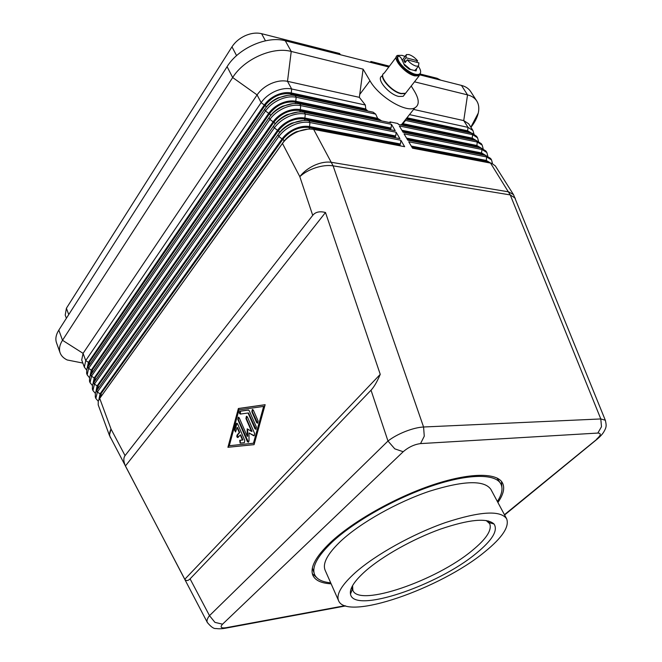 <?xml version="1.0" encoding="UTF-8"?>
<svg xmlns="http://www.w3.org/2000/svg" width="662" height="662" viewBox="0 0 662 662"><rect width="100%" height="100%" fill="white"/><g stroke="black" fill="none" stroke-linecap="round" stroke-linejoin="round"><path stroke-width="0.99" d="M344.952 605.713L226.131 627.708C221 628.412 219.809 627.237 222.548 624.183L214.943 622.371L209.498 615.652C207.305 618.399 206.561 620.642 207.272 622.371L207.545 622.859M190.077 578.853C188.008 580.955 186.245 581.095 184.789 579.275L125.399 465.998C123.455 461.389 123.339 457.93 125.06 455.622L312.721 215.357C315.46 211.956 319.721 211.004 325.497 212.502L380.245 374.353C377.141 381.693 374.071 386.972 371.026 390.199L190.077 578.853L209.498 615.652L387.982 441.033C392.566 437.458 398.334 434.28 405.293 431.492C412.26 428.786 418.359 427.288 423.572 426.998L333.102 165.839L313.656 129.404L404.647 146.699L400.858 140.253L309.924 122.536C304.818 121.634 299.224 122.503 293.125 125.159C287.068 127.956 282.302 131.738 278.826 136.496L97.347 392.02L95.858 398.474L98.241 401.23M222.548 624.183L403.191 451.732L394.784 448.853L387.982 441.033L371.026 390.199M265.462 40.796L261.589 33.679C256.566 32.496 251.146 33.141 245.337 35.632C239.57 38.28 235.118 42.012 231.973 46.828L236.574 55.633M367.84 111.067L365.763 109.089L365.35 105.018L359.35 97.339L287.498 81.318C282.434 80.276 276.915 81.045 270.948 83.627C265.032 86.35 260.414 90.106 257.088 94.898L83.073 353.359L81.716 359.996L84.355 367.17L86.532 369.901M365.35 105.018L291.661 88.973C286.588 87.955 281.06 88.741 275.069 91.331C269.12 94.07 264.477 97.835 261.126 102.627L85.729 360.567L84.355 367.17M68.74 314.582L66.407 308.26L65.215 315.095L66.382 318.281M87.169 368.221L88.402 362.387L264.32 105.001C267.283 100.79 271.387 97.471 276.633 95.055C281.921 92.763 286.803 92.059 291.28 92.945L365.863 108.957M287.854 95.353L278.114 97.827C273.025 100.161 268.995 103.363 266.025 107.418M87.194 374.907L86.623 373.351L86.78 369.115L88.029 366.781L264.61 109.296C267.986 104.513 272.653 100.748 278.619 97.993C284.635 95.394 290.179 94.592 295.26 95.585L373.136 112.192L375.668 114.112L296.162 97.248C291.081 96.255 285.529 97.066 279.513 99.672C273.547 102.428 268.863 106.193 265.487 110.968L88.6 368.337L87.194 374.907L89.428 377.646M125.06 455.622L111.017 429.026L109.387 435.29L98.199 404.846L98.257 401.189L99.722 398.425L282.451 143.431C285.943 138.672 290.734 134.891 296.816 132.077C302.939 129.413 308.55 128.519 313.656 129.404M95.858 398.474L95.27 396.886L95.353 393.079L96.76 390.423L277.924 134.775C281.391 130.009 286.149 126.235 292.199 123.438C298.297 120.782 303.891 119.921 308.988 120.832L399.914 138.648L396.149 132.259L305.29 114.03C300.2 113.094 294.615 113.947 288.541 116.578C282.517 119.367 277.775 123.14 274.341 127.907L94.409 384.068L92.945 390.555L92.366 388.983L92.473 385.036L93.83 382.479L273.447 126.202C276.882 121.427 281.607 117.654 287.631 114.874C293.696 112.242 299.274 111.398 304.371 112.333L395.214 130.671L391.482 124.34L300.705 105.597C295.616 104.637 290.055 105.465 284.006 108.088C278.007 110.852 273.298 114.625 269.889 119.4L91.497 376.173L90.057 382.702L92.341 385.45M90.057 376.041L91.282 370.166L268.698 113.359C271.685 109.147 275.814 105.829 281.085 103.396C286.389 101.096 291.288 100.376 295.773 101.236L377.646 118.349L375.668 114.112M90.057 382.702L89.486 381.138L89.618 377.042L90.917 374.601L269.004 117.704C272.413 112.929 277.113 109.164 283.104 106.392C289.145 103.777 294.706 102.949 299.795 103.917L390.555 122.76L390.042 121.891L389.521 122.544M292.827 103.669L282.583 106.193C277.304 108.626 273.166 111.952 270.162 116.164L270.121 116.222M92.961 383.91L94.186 378.002L273.108 121.791C276.128 117.588 280.283 114.261 285.579 111.82C290.908 109.503 295.823 108.767 300.316 109.602L391.085 128.056L391.482 124.34M297.826 112.077L287.085 114.642C281.789 117.091 277.618 120.418 274.589 124.621L273.994 125.449M92.945 390.555L95.278 393.311M95.891 391.846L97.115 385.896L277.568 130.306C280.614 126.111 284.801 122.776 290.122 120.327C295.475 117.993 300.399 117.24 304.901 118.051L395.752 135.991L396.149 132.259M302.857 120.558L291.644 123.173C286.315 125.639 282.12 128.966 279.066 133.161L277.924 134.775L278.826 136.496L282.07 138.904C285.148 134.709 289.352 131.382 294.698 128.908C300.076 126.566 305.017 125.788 309.526 126.574L400.452 143.993L400.858 140.253M98.845 399.84L100.061 393.857L282.07 138.904M307.913 129.131L296.237 131.788C290.883 134.262 286.663 137.597 283.584 141.784L100.881 396.761M473.942 133.981L472.941 130.513L468.009 127.369L409.472 114.625M406.178 119.243L472.362 133.376L476.623 136.322L477.542 137.779L472.618 134.676L405.566 120.451L402.802 123.761L400.808 124.886M492.478 163.597L491.56 159.947L486.678 156.968L408.727 141.784L412.525 148.189L491.734 163.324L495.358 165.955L513.497 194.645L508.681 191.856L331.571 162.331C326.44 161.561 320.756 162.538 314.533 165.268C308.343 168.14 303.436 171.938 299.812 176.655C303.841 172.906 309.113 169.944 315.608 167.767C322.129 165.707 327.963 165.07 333.102 165.839L510.237 194.918L515.276 198.195M487.795 156.1L486.851 152.5L481.953 149.48L404.019 133.84L407.784 140.187L485.726 155.462L490.616 158.458L491.56 159.947M478.527 141.296L477.542 137.779M483.136 148.669L482.176 145.11L477.269 142.049L399.343 125.962L403.075 132.259L481.009 147.99L485.908 151.019L486.851 152.5M390.042 121.891L397.903 123.521L398.416 124.398L476.334 140.567L481.249 143.637L482.176 145.11M404.954 56.386L402.124 55.368L397.548 55.401C391.374 57.726 404.879 73.805 414.826 75.882L419.154 75.832L420.585 72.464M396.19 57.205L384.225 73.101C377.994 75.576 391.259 91.546 401.197 93.441L405.541 93.301L406.998 91.43M383.215 74.003C379.078 77.744 391.863 91.968 400.982 93.714L405.334 93.574L406.782 91.704M404.664 94.426L403.199 96.304L398.855 96.462C388.908 94.592 375.693 78.646 381.924 76.147L382.619 75.228M403.878 64.131L410.299 69.576M407.254 59.812C409.877 62.981 412.815 65.075 416.067 66.109L418.533 66.101L418.88 62.865L407.254 59.812L405.078 62.667L403.803 60.606L405.98 57.743L417.598 60.821L416.506 62.245M417.598 60.821C415.008 57.702 412.095 55.608 408.868 54.565L406.327 54.574L405.98 57.743M405.566 55.575L402.273 60.333L403.919 63.991L410.539 69.493L414.577 70.528L416.034 69.32M397.407 56.94L397.25 57.147C396.72 60.449 399.26 64.578 404.863 69.518C410.804 74.144 415.413 75.94 418.707 74.905L419.816 73.838M402.273 60.333L401.594 59.15C401.056 57.395 399.848 56.411 397.986 56.204L397.788 56.436C397.258 59.737 399.798 63.858 405.409 68.807C411.35 73.432 415.968 75.228 419.253 74.202C421.346 72.928 421.057 70.28 418.401 66.266M501.846 486.777L501.465 481.406M331.132 583.826C321.393 583.288 315.319 580.475 312.894 575.394C309.725 567.731 315.608 556.725 330.561 542.368C352.763 521.524 394.751 497.7 432.038 485.122C469.391 472.511 497.013 472.436 502.491 482.929C504.998 487.96 503.476 494.481 497.898 502.491M486.131 520.498L489.698 523.675C492.164 529.972 486.371 538.901 472.32 550.436C436.721 580.458 359.152 607.418 352.879 590.405L352.573 585.638M330.677 582.8C322.179 582.014 316.833 579.308 314.649 574.666C311.529 567.119 317.321 556.287 332.051 542.17C353.88 521.706 395.09 498.337 431.682 485.999C468.324 473.628 495.457 473.545 500.828 483.856C503.145 488.44 501.986 494.315 497.369 501.498M314.649 574.666L312.381 568.054M484.7 551.909C440.859 588.377 346.532 621.395 338.596 600.724C335.998 594.418 341.575 585.051 355.32 572.622C375.47 554.764 412.649 534.019 445.369 522.608C479.967 511.329 500.389 510.054 506.62 518.768C509.632 526.596 502.326 537.643 484.7 551.909M338.596 600.724L325.133 570.239C322.311 563.436 327.574 553.689 340.93 540.986C360.517 522.773 397.051 502.135 429.481 491.229C463.797 480.529 484.27 479.917 490.89 489.392L506.62 518.768M365.548 570.983C382.471 556.13 412.865 539.05 440.197 529.203C469.168 519.364 487.116 517.643 494.042 524.023C498.213 530.461 492.321 540.2 476.359 553.25C437.789 585.63 353.367 614.253 350.488 594.046C349.486 588.518 354.509 580.839 365.548 570.983M237.608 423.846L244.766 440.47L244.352 442.671L240.116 443.151L239.735 440.321L242.449 439.99L240.273 434.942L237.931 437.541C236.814 437.359 236.549 436.498 237.137 434.959L239.247 432.543L237.087 427.528L235.556 432.021L234.497 430.01L236.111 424.028L236.632 423.275L237.608 423.846M236.632 423.275L237.079 423.258L234.952 429.994L235.564 432.021M237.087 427.528L237.55 427.511L239.702 432.526L237.592 434.942L237.939 437.541M239.247 432.543L239.702 432.526M240.273 434.942L240.736 434.926L242.904 439.965L240.198 440.296L240.422 443.118M242.449 439.99L242.904 439.965M258.106 420.966L257.667 423.208L256.641 422.629L251.85 411.747L252.305 409.505L253.298 410.076L258.106 420.966M252.305 409.505L252.768 409.488L252.313 411.731L257.659 423.217M263.65 406.402L238.965 409.877L229.292 445.716L253.927 443.209L264.121 406.394L263.65 406.402L253.455 443.234L253.927 443.209M229.292 445.716L253.455 443.234M265.123 404.755L238.833 408.504L228.382 447.247M238.37 408.512L265.139 404.697L254.076 444.649L227.918 447.289L238.37 408.512L238.833 408.504M249.185 410.647L256.409 427.098L255.979 429.332L254.953 428.744L248.051 413.005L240.256 414.064C239.139 413.419 239.015 412.476 239.901 411.226L248.374 410.026L249.185 410.647M248.606 410.043L240.364 411.218L240.488 414.031M248.051 413.005L248.515 412.989L255.971 429.332M247.671 429.108L247.687 436.266L247.224 436.291L247.199 428.835L251.552 431.392L245.95 418.55L246.396 416.332L247.381 416.903L254.638 433.511L254.208 435.737L253.637 435.712L248.995 432.956L249.02 440.9L248.424 442.241L247.406 441.653L237.823 419.468L238.262 417.259L239.23 417.83L247.224 436.291M238.717 417.25L238.287 419.451L248.424 442.241M248.995 432.956L254.208 435.737M246.396 416.332L246.852 416.315L246.413 418.541L252.015 431.376L251.552 431.392M125.399 465.998L325.497 212.502M184.789 579.275L380.245 374.353M497.013 477.997L500.828 483.856M312.323 573.656L316.328 577.256M416.166 69.146L416.166 70.834M416.712 68.451L416.026 70.925L414.577 70.528M410.539 69.493L409.124 69.162L404.465 65.29L403.919 63.991M403.803 60.606L406.178 61.227M415.082 70.809L415.388 70.164M470.939 127.336C474.704 122.52 477.145 117.778 478.254 113.111C479.329 108.345 478.825 104.29 476.723 100.93L470.665 91.546C468.713 88.551 465.643 86.507 461.464 85.415L420.188 74.955M388.809 67.003L285.305 40.779C266.902 35.541 238.295 48.227 227.091 66.672L58.827 330.106C55.956 334.715 55.178 338.927 56.493 342.742L60.11 352.838C61.227 355.858 63.585 358.233 67.168 359.963L80.632 362.627M381.751 120.931L377.646 118.349M402.802 123.761L402.297 123.653M359.35 97.339L363.099 69.154L369.967 80.764C378.896 96.842 406.261 113.144 414.867 107.832C419.451 105.093 419.336 99.606 414.52 91.381L411.226 86.01M87.872 367.005L89.262 362.395L265.255 105.192C272.281 96.536 280.754 92.746 290.668 93.822L366.814 110.107M472.941 130.513L468.688 123.777L463.739 120.6L413.601 109.429M476.723 100.93C474.786 97.959 471.725 95.949 467.546 94.881L414.495 81.815M363.099 69.154L291.239 51.446C272.802 46.332 244.021 59.117 232.676 77.528L62.509 340.285C59.605 344.877 58.802 349.056 60.11 352.838M402.91 123.629L472.229 138.118L476.408 140.584M474.637 140.22L471.601 138.855L401.958 124.348M370.306 62.311L370.919 61.475L371.622 62.65M340.342 54.723L339.647 53.523L261.589 33.679M66.407 308.26L231.973 46.828M406.965 117.778L467.62 130.795L471.766 133.227M469.937 132.839L467 131.531L406.344 118.564M90.752 374.841L92.142 370.166L269.624 113.541C276.716 104.894 285.223 101.087 295.161 102.114L379.492 119.673M370.919 61.475L389.43 66.175M420.552 74.086L437.052 78.281L437.764 79.407M440.784 80.168L437.052 78.281M411.267 146.07L486.272 160.436L490.575 163.018M488.928 162.711L485.627 161.172L411.88 147.096M406.559 138.126L481.555 152.939L485.817 155.479M484.129 155.148L480.91 153.675L407.171 139.169M401.892 130.249L476.872 145.499L481.092 148.007M479.362 147.651L476.235 146.236L402.513 131.299M99.515 398.723L100.922 393.849L283.005 139.07C290.27 130.447 298.901 126.574 308.889 127.452L399.807 144.796L400.452 143.993M93.648 382.744L95.047 378.002L274.043 121.974C281.193 113.334 289.741 109.503 299.696 110.48L390.456 128.858L391.085 128.056M399.807 144.796L400.46 145.897M96.569 390.704L97.976 385.888L278.503 130.48C285.711 121.849 294.3 117.993 304.272 118.92L395.115 136.794L395.719 137.828M395.115 136.794L395.752 135.991M390.456 128.858L391.019 129.826M599.491 437.119L504.436 514.705M605.49 420.709L605.325 420.238C606.549 425.517 606.599 427.048 603.918 431.707C602.594 433.974 600.401 436.407 597.339 438.989M513.497 194.645L605.308 420.221L600.798 418.947L601.485 426.742L597.827 433.064C601.41 433.221 601.03 435.232 596.685 439.088M110.554 437.855L110.289 437.35C109.213 434.959 109.453 432.178 111.017 429.026L99.722 398.425L101.046 396.521M283.584 141.784L282.451 143.431L299.812 176.655L312.721 215.357M490.484 163.001L510.237 194.918L600.798 418.947L423.572 426.998L424.268 436.192L420.552 443.598L597.827 433.064M227.091 66.672L232.676 77.528L257.088 94.898L261.126 102.627L264.32 105.001M88.402 362.387L85.729 360.567L83.073 353.359L62.509 340.285L58.827 330.106M291.28 92.945L291.661 88.973L287.498 81.318L291.239 51.446L285.305 40.779M273.447 126.202L274.341 127.907L277.568 130.306M264.61 109.296L265.487 110.968L268.698 113.359M91.282 370.166L88.6 368.337L88.029 366.781M295.773 101.236L296.162 97.248L295.26 95.585M94.186 378.002L91.497 376.173L90.917 374.601M269.004 117.704L269.889 119.4L273.108 121.791M300.316 109.602L300.705 105.597L299.795 103.917M97.115 385.896L94.409 384.068L93.83 382.479M304.901 118.051L305.29 114.03L304.371 112.333M100.061 393.857L97.347 392.02L96.76 390.423M309.526 126.574L309.924 122.536L308.988 120.832M236.111 424.028L236.574 424.011M234.497 430.01L234.952 429.994M237.137 434.959L237.592 434.942M239.925 440.263L240.389 440.238M256.641 422.629L257.104 422.613M251.85 411.747L252.313 411.731M240.066 411.176L240.529 411.168M254.953 428.744L255.416 428.728M237.823 419.468L238.287 419.451M247.406 441.653L247.869 441.628M253.637 435.712L254.1 435.687M245.95 418.55L246.413 418.541M397.25 57.147L397.788 56.436M369.967 80.764L359.689 94.517M461.464 85.415L467.546 94.881L463.739 120.6L468.009 127.369L467.62 130.795M472.229 138.118L472.618 134.676L471.692 133.211M485.726 155.462L486.678 156.968L486.272 160.436M481.009 147.99L481.953 149.48L481.555 152.939M476.334 140.567L477.269 142.049L476.872 145.499M467 131.531L467.488 132.317M485.627 161.172L486.28 162.207M480.91 153.675L481.522 154.643M476.235 146.236L476.806 147.138M471.601 138.855L472.13 139.699M100.922 393.849L101.625 395.727M283.005 139.07L284.081 141.114M308.889 127.452L309.766 129.065M97.976 385.888L98.663 387.742M278.503 130.48L279.563 132.491M304.272 118.92L305.108 120.467M95.047 378.002L95.717 379.789M274.043 121.974L275.086 123.951M299.696 110.48L300.49 111.952M92.142 370.166L92.788 371.895M269.624 113.541L270.65 115.486M295.161 102.114L295.922 103.512M89.262 362.395L89.883 364.067M265.255 105.192L266.256 107.103M290.668 93.822L291.396 95.163M226.131 627.708L222.06 628.685M403.191 451.732C408.578 447.115 414.371 444.401 420.552 443.598M207.272 622.371L109.387 435.29M418.707 74.905L419.253 74.202M488.242 520.903L489.127 522.583M488.904 522.517L494.042 524.023M239.735 440.321L240.198 440.296M239.901 411.226L240.364 411.218M238.262 417.259L238.709 417.25M352.449 589.064L350.488 594.046M351.588 587.558L352.366 589.279M415.248 70.338L418.533 66.101M403.199 96.304L405.334 93.574M405.541 93.301L419.154 75.832M401.586 124.547L414.867 107.832M82.841 363.066L67.168 359.963M470.839 127.178L478.254 113.111M207.289 622.396C210.938 626.873 213.834 628.908 215.986 628.503C218.882 628.95 222.068 628.85 225.527 628.197L345.663 605.929M504.593 514.995L597.364 438.989"/></g></svg>
